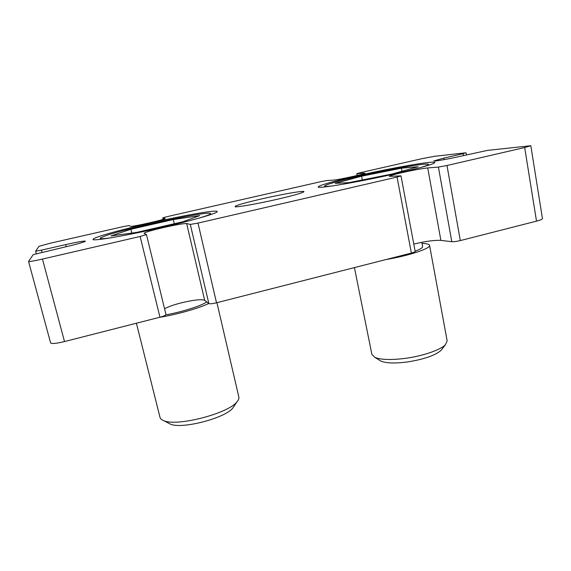 <?xml version="1.0" encoding="UTF-8"?>
<svg xmlns="http://www.w3.org/2000/svg" width="571" height="571" viewBox="0 0 571 571"><rect width="100%" height="100%" fill="white"/><g stroke="black" fill="none" stroke-linecap="round" stroke-linejoin="round"><path stroke-width="0.86" d="M261.475 198.944C283.173 193.94 306.97 189.915 303.665 191.942C301.252 193.291 292.652 195.689 277.863 199.136C258.42 203.633 237.222 207.38 235.131 206.759C234.267 205.838 243.046 203.233 261.475 198.944M162.342 227.337C194.39 219.985 218.35 212.933 217.194 211.541C217.066 209.507 183.541 215.417 150.045 223.104C119.946 229.935 92.366 237.643 93.059 239.385C92.202 241.49 126.12 235.723 162.342 227.337M398.579 172.963C422.119 167.453 434.217 163.97 434.874 162.507C434.966 160.308 390.643 168.124 356.233 176.046C332.401 181.542 319.717 185.161 318.183 186.91C316.477 189.237 360.858 181.714 398.579 172.963M190.321 224.424L197.987 223.097L216.509 302.787C212.462 303.751 209.914 304.022 208.858 303.601L190.321 224.424L186.646 223.546C183.655 223.432 175.839 224.788 163.199 227.629C151.386 230.413 144.998 232.29 144.042 233.282L146.462 234.588L140.138 236.473L42.454 259.07L64.516 341.565L159.951 317.219L140.138 236.473M208.858 303.601L204.668 300.296C201.456 299.054 193.655 299.911 181.25 302.858C173.498 304.857 167.931 306.841 164.562 308.797M438.414 167.075L446.986 165.504L460.312 240.584C456.693 241.447 453.852 241.819 451.797 241.697L438.414 167.075L427.722 167.938C421.576 168.602 412.84 170.208 401.506 172.749C393.733 174.562 389.672 175.754 389.308 176.339L400.992 175.882L397.052 177.06L197.987 223.097M451.797 241.697L440.883 240.398C434.652 240.063 425.966 241.212 414.824 243.853L413.789 244.124M66.265 246.693L65.715 244.595C77.528 241.954 84.108 240.812 85.464 241.162C84.479 242.068 77.77 243.981 65.351 246.908L33.211 254.645L28.55 261.418C29.435 261.739 34.067 260.954 42.454 259.07M463.481 155.569L463.152 153.663L465.465 152.842L434.374 156.318L421.498 158.774L359.98 172.763L356.782 173.655L357.417 175.418M216.509 302.787L411.37 253.074L397.052 177.06M165.069 218.586L165.133 218.486C166.475 219.278 131.009 227.279 130.481 226.294L129.053 225.552L123.493 226.559L50.305 243.21L38.971 246.322L35.623 251.176L41.469 250.148L42.033 252.254M363.984 173.634L363.884 173.12L364.912 173.17C366.047 173.791 337.782 179.979 333.093 180.136L326.947 180.522L320.795 181.678L167.303 216.595L162.728 217.865L163.113 219.364M460.312 240.584L536.504 221.148L524.678 147.539L530.83 145.726L487.513 150.38L459.826 156.411C448.478 159.038 433.41 161.643 433.86 160.929L443.881 158.074L463.152 153.663M446.986 165.504L524.678 147.539M65.715 244.595L41.469 250.148M363.884 173.12L357.068 173.67M165.033 218.422L162.756 217.886M530.83 145.726L542.45 218.636C542.4 219.285 540.416 220.12 536.504 221.148M400.992 175.882L415.167 251.44C415.11 251.875 413.847 252.418 411.37 253.074M165.947 314.535L165.983 314.607C165.797 315.306 163.784 316.177 159.951 317.219M64.516 341.565C56.301 343.528 51.661 343.985 50.598 342.914L28.55 261.418M419.992 167.696C426.922 165.661 429.585 164.477 427.972 164.141C424.952 163.513 405.353 166.618 383.484 171.036C356.211 176.496 327.868 183.519 324.913 185.689C323.593 186.624 326.398 186.66 333.336 185.789M442.297 348.774L441.098 350.351C434.866 355.612 423.325 359.53 406.459 362.1C394.49 363.534 385.975 363.199 380.9 361.1L379.223 360.058M354.42 267.599L371.885 354.413L374.911 357.382C380.75 359.787 390.707 360.13 404.768 358.431C422.369 356.176 440.412 350.016 445.394 344.734L447.157 340.866L429.556 245.316C429.235 244.152 426.73 243.539 422.033 243.474M415.124 251.219C420.256 249.299 422.747 247.75 422.611 246.586L421.812 242.297M386.046 259.534C408.964 255.715 430.955 248.378 429.556 245.316M361.586 176.196L335.227 183.341L348.838 182.649L392.027 174.034L418.1 166.746L401.399 168.195L361.586 176.196L362.321 179.958M401.97 171.25L401.399 168.195M200.021 217.851L207.102 215.517C210.392 214.261 211.377 213.518 210.064 213.29C204.004 211.684 129.581 227.601 106.634 235.38L100.553 237.85C98.904 239.071 102.73 238.992 112.03 237.622M234.196 405.988L232.761 408.094C225.152 418.136 181.971 429.385 170.501 424.167L168.366 423.047M136.405 323.222L160.016 417.38C160.372 418.779 161.679 419.892 163.92 420.727C177.131 426.751 228.193 413.483 236.872 401.955L236.979 401.827C238.542 400.035 239.163 398.444 238.849 397.052L216.923 302.68M165.904 314.849C182.228 311.894 201.049 305.92 206.516 302.102L206.752 301.945M159.48 317.34C176.76 314.564 198.622 308.376 208.736 303.508M199.693 215.602L173.32 219.542L130.88 229.242L110.967 235.944L136.505 232.426L182.963 221.748L199.693 215.602M174.312 223.732L173.32 219.542M131.83 233.068L130.88 229.242M440.883 240.398L427.722 167.938M204.668 300.296L186.646 223.546M444.159 159.623L443.881 158.074M466.421 154.898L466.064 152.835M165.983 314.607L146.462 234.588M36.28 253.638L35.623 251.176M357.139 175.49L356.782 173.655M163.085 219.371L162.728 217.865M441.098 350.351L445.394 344.734M380.9 361.1L374.911 357.382M170.501 424.167L163.92 420.727M232.854 407.987L236.979 401.827"/></g></svg>
